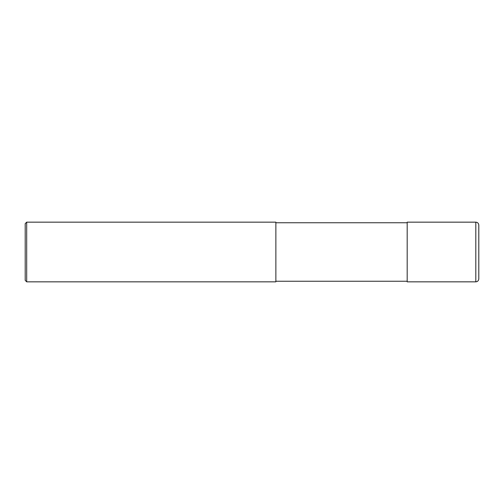 <?xml version="1.0" encoding="UTF-8"?>
<svg xmlns="http://www.w3.org/2000/svg" width="504" height="504" viewBox="0 0 504 504"><rect width="100%" height="100%" fill="white"/><g stroke="black" fill="none" stroke-linecap="round" stroke-linejoin="round"><path stroke-width="0.76" d="M478.8 225.143L478.8 278.857C478.624 280.671 477.628 281.667 475.814 281.843L407.182 281.843L407.182 222.157L475.814 222.157C477.628 222.333 478.624 223.329 478.8 225.143M275.871 222.755L407.182 222.755M275.871 222.157L275.871 281.843L26.693 281.843L26.693 222.157L275.871 222.157M26.693 281.843L25.2 280.35L25.2 223.65L26.693 222.157M475.814 222.157L475.814 281.843M275.871 281.245L407.182 281.245"/></g></svg>
